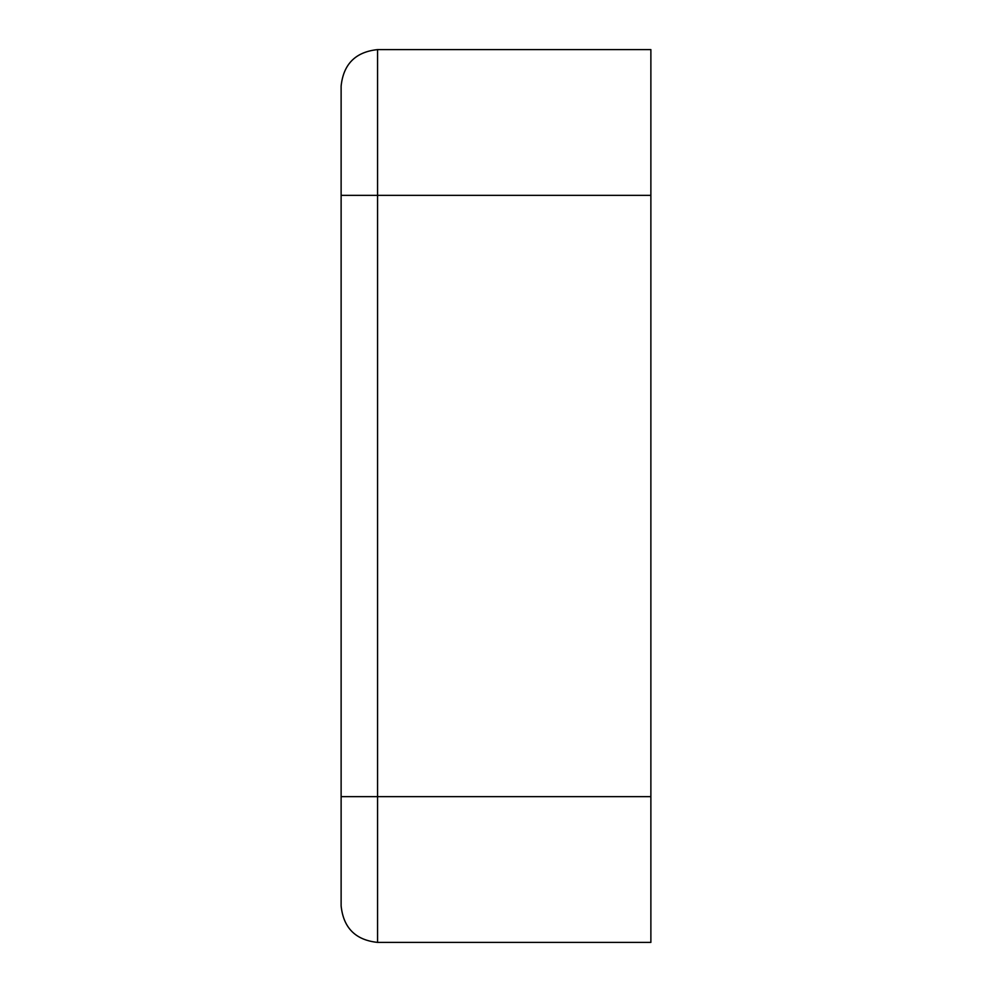 <?xml version="1.0" encoding="UTF-8"?>
<svg xmlns="http://www.w3.org/2000/svg" width="992" height="992" viewBox="0 0 992 992"><rect width="100%" height="100%" fill="white"/><g stroke="black" fill="none" stroke-linecap="round" stroke-linejoin="round"><path stroke-width="1.49" d="M650.876 942.4L650.876 49.6L377.568 49.6L650.876 49.6L650.876 796.638L377.568 796.638L650.876 796.638L650.876 942.4L377.568 942.4L650.876 942.4M377.568 942.4L377.568 195.362L650.876 195.362L377.568 195.362L377.568 796.638L341.124 796.638L341.124 86.044C343.443 64.058 355.595 51.919 377.568 49.6L377.568 195.362L377.568 49.6C355.595 51.919 343.443 64.058 341.124 86.044L341.124 195.362L377.568 195.362L341.124 195.362L341.124 796.638L377.568 796.638L377.568 942.4C355.595 940.081 343.443 927.942 341.124 905.956L341.124 796.638L341.124 905.956C343.443 927.942 355.595 940.081 377.568 942.4"/></g></svg>
